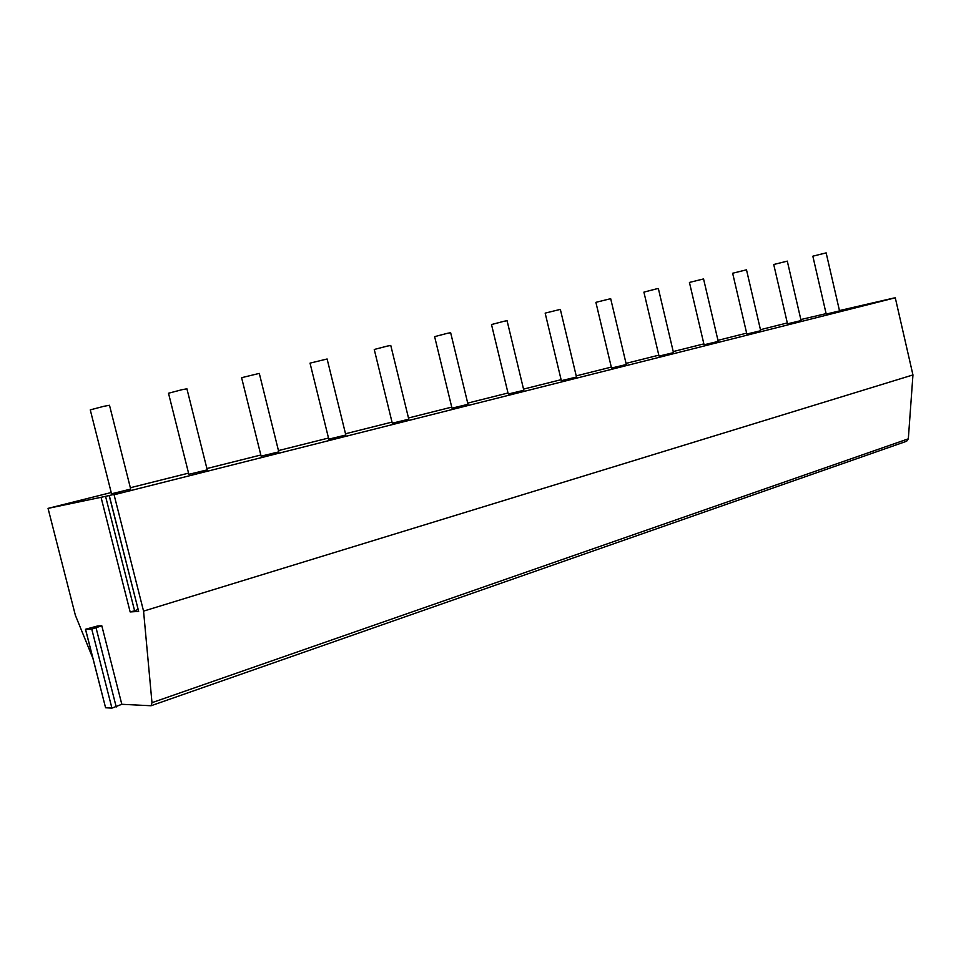 <?xml version="1.0" encoding="UTF-8"?>
<svg xmlns="http://www.w3.org/2000/svg" width="961" height="961" viewBox="0 0 961 961"><rect width="100%" height="100%" fill="white"/><g stroke="black" fill="none" stroke-linecap="round" stroke-linejoin="round"><path stroke-width="1.44" d="M893.778 298.15L886.679 299.772L895.28 297.802L912.95 374.934L908.325 438.817L906.631 441.243L151.153 705.71M800.849 319.545L826.112 313.622M839.47 310.571L893.766 298.042M85.493 629.395L105.59 707.764L111.92 708.125L121.819 704.293L151.045 705.746L151.982 702.671L143.561 611.124L114.071 494.771L895.28 297.802M92.881 658.309L75.366 615.268L48.05 508.381L105.566 496.356L134.612 610.812L130.155 611.941L101.085 497.45M787.311 322.944L760.451 329.683M746.637 333.143L717.963 340.338M703.872 343.882L673.229 351.558M658.814 355.174L626.043 363.39M611.292 367.102L576.228 375.895M561.104 379.691L523.529 389.109M508.009 393.001L467.707 403.115M451.742 407.116L408.485 417.975M392.016 422.095L345.516 433.759M328.506 438.036L278.462 450.589M260.827 455.009L206.891 468.536M188.56 473.136L130.36 487.732M111.224 492.537L48.05 508.381M105.566 496.356L120.714 492.849L114.071 494.771M130.696 489.101L111.536 493.786L90.262 409.879L103.836 406.311L109.494 405.266L130.72 489.173M207.228 469.869L188.861 474.338L168.499 393.241L181.893 389.722L186.914 388.797L207.252 469.941M278.786 451.874L261.116 456.163L241.595 377.697L259.29 373.397L278.798 451.946M345.828 435.021L328.782 439.153L310.031 363.138L327.112 358.982L345.84 435.081M408.785 419.2L392.28 423.188L374.249 349.48L387.187 346.104L390.767 345.443L408.797 419.248M468.007 404.317L451.994 408.173L434.624 336.638L447.43 333.299L450.649 332.71L468.019 404.365M523.817 390.286L508.249 394.022L491.503 324.542L504.165 321.238L507.072 320.71L523.829 390.322M576.504 377.036L561.344 380.676L545.163 313.13L560.335 309.382L576.504 377.072M626.308 364.519L611.52 368.051L595.892 302.343L610.679 298.679L626.32 364.543M673.481 352.651L659.03 356.111L643.906 292.132L656.195 288.937L658.357 288.54L673.493 352.687M718.215 341.407L704.077 344.783L689.433 282.438L703.56 278.93L718.227 341.431M760.704 330.728L746.853 334.032L732.642 273.248L746.493 269.813L760.704 330.752M801.09 320.578L787.515 323.809L773.725 264.503L787.299 261.128L801.09 320.59M839.542 310.908L826.22 314.079L812.838 256.191L826.148 252.875L839.542 310.92M130.155 611.941L138.66 611.424L109.218 495.768M101.806 625.779L91.763 629.143L85.469 629.275L97.614 625.971L101.806 625.779L121.819 704.293M138.048 609.454L134.612 610.812M912.95 374.934L143.561 611.124M138.66 611.424L109.326 495.744M908.325 438.817L151.982 702.671M96.1 628.026L116.233 706.984M91.763 629.143L111.92 708.125M85.577 629.395L105.59 707.764"/></g></svg>
